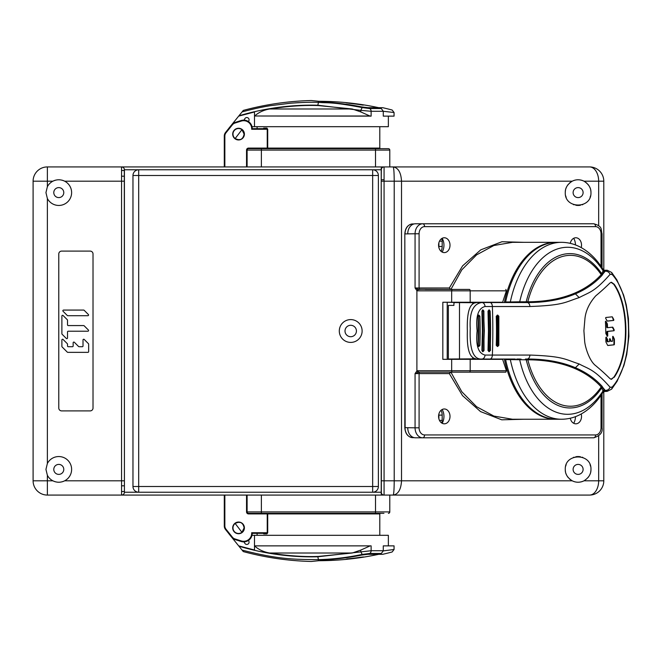<?xml version="1.0" encoding="UTF-8"?>
<svg xmlns="http://www.w3.org/2000/svg" width="662" height="662" viewBox="0 0 662 662"><rect width="100%" height="100%" fill="white"/><g stroke="black" fill="none" stroke-linecap="round" stroke-linejoin="round"><path stroke-width="0.99" d="M350.711 325.29A5.71 5.71 0 0 0 345.001 331A5.71 5.71 0 0 0 350.711 336.71A5.71 5.71 0 0 0 356.421 331A5.71 5.71 0 0 0 350.711 325.29M350.711 319.589A11.411 11.411 0 0 0 339.3 331A11.411 11.411 0 0 0 350.711 342.411A11.411 11.411 0 0 0 362.122 331A11.411 11.411 0 0 0 350.711 319.589M132.971 486.512L132.971 175.488A5.71 5.71 0 0 1 138.681 169.778L372.665 169.778A5.71 5.71 0 0 1 378.374 175.488L378.374 486.512A5.71 5.71 0 0 1 372.665 492.222L138.681 492.222A5.71 5.71 0 0 1 132.971 486.512L372.665 486.512L372.665 175.488L138.681 175.488L138.681 492.222L124.415 492.222L124.282 493.074M384.076 179.766L381.221 179.766M572.233 181.189C567.433 184.268 565.116 188.074 565.274 192.609C564.57 209.159 591.654 209.159 590.959 192.609C591.108 188.074 588.791 184.268 584 181.189C579.986 179.303 576.064 179.303 572.233 181.189L401.52 181.189C401.015 172.517 398.234 167.759 393.178 166.923L589.528 166.923A14.266 9.136 90 0 1 598.663 181.189L598.663 225.709M584 480.811C588.791 477.732 591.108 473.926 590.959 469.391C591.654 452.841 564.57 452.841 565.274 469.391C565.116 473.926 567.433 477.732 572.233 480.811C576.064 482.697 579.986 482.697 584 480.811L598.663 480.811A14.266 9.136 90 0 1 589.528 495.077L393.178 495.077C393.807 494.208 394.155 489.45 394.213 480.811L394.213 181.189C394.155 172.559 393.807 167.8 393.178 166.923L384.076 166.923L384.076 181.189L401.52 181.189L401.52 480.811C401.015 489.483 398.234 494.241 393.178 495.077L47.366 495.077A14.266 14.266 0 0 1 33.1 480.811L33.1 181.189A14.266 14.266 0 0 1 47.366 166.923L384.076 166.923A2.855 2.855 0 0 0 381.221 169.778L381.221 181.189L381.353 168.926M565.274 192.609A12.843 12.843 0 0 1 565.58 189.804M565.977 188.413A12.843 12.843 0 0 1 566.54 187.04M567.284 185.699A12.843 12.843 0 0 1 568.228 184.417M569.361 183.209A12.843 12.843 0 0 1 570.205 182.497M570.702 182.124A12.843 12.843 0 0 1 571.364 181.686M572.365 181.123A12.843 12.843 0 0 1 575.981 179.94M580.127 179.923A12.843 12.843 0 0 1 585.531 182.124M586.441 182.836A12.843 12.843 0 0 1 586.863 183.209M588.005 184.417A12.843 12.843 0 0 1 588.94 185.699M589.685 187.04A12.843 12.843 0 0 1 590.256 188.413M590.645 189.804A12.843 12.843 0 0 1 590.959 192.609M590.537 195.853A12.843 12.843 0 0 1 590.057 197.334M582.841 204.541A12.843 12.843 0 0 1 582.097 204.815M580.45 205.237A12.843 12.843 0 0 1 575.774 205.237M574.136 204.815A12.843 12.843 0 0 1 573.391 204.541M566.176 197.334A12.843 12.843 0 0 1 565.696 195.853M573.118 192.609A4.99 4.99 0 0 0 578.116 197.599A4.99 4.99 0 0 0 583.106 192.609A4.99 4.99 0 0 0 578.116 187.611A4.99 4.99 0 0 0 573.118 192.609M598.663 435.869L598.663 480.811L603.794 480.811L603.794 391.341L604.232 390.398L602.106 386.318C595.006 378.515 586.11 372.309 575.41 367.716C561.889 362.006 546.191 359.102 528.334 359.027L527.821 359.805C545.596 359.888 561.202 362.768 574.657 368.453L575.394 368.767C585.713 373.318 594.311 379.376 601.204 386.956L602.106 386.318M518.04 302.542L528.334 302.559L527.821 301.773A75.443 46.133 -90 0 1 570.404 255.35A75.443 46.133 -90 0 1 601.212 274.631L602.097 275.276L604.232 271.18L603.223 270.7L603.38 269.947L603.81 270.237L603.794 181.189L584 181.189M381.221 181.189L384.076 181.189L384.076 480.811L381.221 480.811L381.221 181.189L381.337 493.008M572.233 480.811L384.076 480.811L384.076 495.077A2.855 2.855 0 0 1 381.221 492.222L381.221 494.009M382.363 494.497L383.091 494.895M382.363 167.494L383.091 167.105M121.56 495.077A2.855 2.855 0 0 0 124.415 492.222A2.855 2.855 0 0 1 121.56 495.077L121.56 181.189L124.415 181.189L124.415 492.222L124.299 168.992M123.281 167.503L122.544 167.105M123.273 494.506L122.544 494.895M52.902 480.811C56.824 482.706 60.739 482.706 64.661 480.811A12.843 12.843 0 0 0 61.806 456.912A12.843 12.843 0 0 0 47.366 463.508L45.943 469.391L47.366 475.275A12.843 12.843 0 0 0 52.902 480.811L47.366 480.811L47.366 495.077A14.266 14.266 0 0 1 33.1 480.811L47.366 480.811L47.366 475.275A12.843 12.843 0 0 0 55.666 481.853M47.366 198.492L45.943 192.609L47.366 186.725A12.843 12.843 0 0 1 52.902 181.189C56.824 179.311 60.739 179.311 64.661 181.189A12.843 12.843 0 0 1 61.806 205.088A12.843 12.843 0 0 1 47.366 198.492L47.366 463.508M93.019 408.04L93.019 253.96A2.855 2.855 0 0 0 90.173 251.105L61.632 251.105A2.855 2.855 0 0 0 58.777 253.96L58.777 408.04A2.855 2.855 0 0 0 61.632 410.895L90.173 410.895A2.855 2.855 0 0 0 93.019 408.04M61.872 180.138A12.843 12.843 0 0 1 64.661 181.189L121.56 181.189L121.56 166.923A2.855 2.855 0 0 1 124.415 169.778L138.681 169.778L138.681 175.488L132.971 175.488A5.71 5.71 0 0 1 138.681 169.778M47.366 186.725L47.366 181.189L33.1 181.189A14.266 14.266 0 0 1 47.366 166.923L47.366 181.189L52.902 181.189A12.843 12.843 0 0 1 55.691 180.138M53.788 192.609A4.99 4.99 0 0 0 58.777 197.599A4.99 4.99 0 0 0 63.775 192.609A4.99 4.99 0 0 0 58.777 187.611A4.99 4.99 0 0 0 53.788 192.609M71.62 469.391A12.843 12.843 0 0 1 61.897 481.853M53.788 469.391A4.99 4.99 0 0 0 58.777 474.389A4.99 4.99 0 0 0 63.775 469.391A4.99 4.99 0 0 0 58.777 464.401A4.99 4.99 0 0 0 53.788 469.391M83.644 310.073L63.585 310.073A0.703 0.703 0 0 0 63.08 311.281L67.309 315.509A0.703 0.703 0 0 0 67.805 315.708L87.872 315.708A0.703 0.703 0 0 0 88.369 314.508L84.148 310.279A0.703 0.703 0 0 0 83.644 310.073M87.872 331.215A0.703 0.703 0 0 0 88.369 330.007L84.148 325.778A0.703 0.703 0 0 0 83.644 325.572L68.219 325.572A0.703 0.703 0 0 1 67.516 324.868L67.516 320.234A0.703 0.703 0 0 0 67.309 319.729L63.08 315.509A0.703 0.703 0 0 0 61.88 316.006L61.88 333.739A0.703 0.703 0 0 0 62.087 334.236L66.316 338.464A0.703 0.703 0 0 0 67.516 337.968L67.516 331.919A0.703 0.703 0 0 1 68.219 331.215L87.872 331.215M67.516 344.182A0.703 0.703 0 0 0 67.309 343.686A0.703 0.703 0 0 1 67.516 344.182L67.516 346.011A0.703 0.703 0 0 0 68.219 346.714L72.448 346.714A0.703 0.703 0 0 0 73.151 346.011L73.151 342.775A0.703 0.703 0 0 1 74.359 342.279L78.579 346.507A0.703 0.703 0 0 0 79.084 346.714L82.311 346.714A0.703 0.703 0 0 0 83.015 346.011L83.015 339.962L83.015 346.011M67.309 343.686L63.08 339.457A0.703 0.703 0 0 0 61.88 339.962L61.88 346.416A0.703 0.703 0 0 0 62.087 346.921L67.309 352.143A0.703 0.703 0 0 0 67.805 352.35L87.947 352.35A0.703 0.703 0 0 0 88.65 351.646L88.65 344.182A0.703 0.703 0 0 0 88.443 343.686L84.223 339.457A0.703 0.703 0 0 0 83.015 339.962M372.665 169.778A5.71 5.71 0 0 1 378.374 175.488L372.665 175.488L372.665 169.778L381.221 169.778L381.221 167.991M590.959 469.391A12.843 12.843 0 0 1 590.645 472.196M590.256 473.587A12.843 12.843 0 0 1 589.685 474.96M588.94 476.301A12.843 12.843 0 0 1 588.005 477.583M585.531 479.876A12.843 12.843 0 0 1 580.127 482.077M575.981 482.06A12.843 12.843 0 0 1 572.365 480.877M571.356 480.314A12.843 12.843 0 0 1 570.702 479.876M570.239 479.536A12.843 12.843 0 0 1 569.361 478.792M568.228 477.583A12.843 12.843 0 0 1 567.284 476.301M566.54 474.96A12.843 12.843 0 0 1 565.977 473.587M565.58 472.196A12.843 12.843 0 0 1 565.274 469.391M565.696 466.147A12.843 12.843 0 0 1 566.176 464.666M573.391 457.459A12.843 12.843 0 0 1 574.136 457.185M575.774 456.763A12.843 12.843 0 0 1 580.45 456.763M582.097 457.185A12.843 12.843 0 0 1 582.841 457.459M590.057 464.666A12.843 12.843 0 0 1 590.537 466.147M573.118 469.391A4.99 4.99 0 0 0 578.116 474.389A4.99 4.99 0 0 0 583.106 469.391A4.99 4.99 0 0 0 578.116 464.401A4.99 4.99 0 0 0 573.118 469.391M121.56 491.51L124.415 491.51M121.56 485.8L124.415 485.8M124.415 176.2L121.56 176.2M124.415 170.49L121.56 170.49M87.872 315.708A0.703 0.703 0 0 0 88.369 314.508M66.316 338.464A0.703 0.703 0 0 0 67.516 337.968L67.516 331.919M67.516 320.234A0.703 0.703 0 0 0 67.309 319.729M84.148 325.778A0.703 0.703 0 0 0 83.644 325.572L68.219 325.572M61.88 346.416A0.703 0.703 0 0 0 62.087 346.921M63.08 339.457A0.703 0.703 0 0 0 61.88 339.962M72.448 346.714L68.219 346.714M73.151 342.775L73.151 346.011M82.311 346.714L79.084 346.714M388.362 545.869L388.362 535.31L254.498 535.31L254.498 550.014A283.948 283.948 0 0 1 238.668 545.869L229.218 534.184A11.411 11.411 0 0 1 228.638 533.407L226.181 530.328M252.015 535.31L254.498 535.31M241.936 532.306L244.113 527.887C243.037 522.517 240.058 521.052 235.167 523.476L241.936 532.306A5.561 5.561 0 0 1 232.983 527.887A5.561 5.561 0 0 1 235.167 523.476M243.988 526.72A5.561 5.561 0 0 0 243.724 525.843M242.979 524.527A5.561 5.561 0 0 0 242.06 523.576M239.818 522.475A5.561 5.561 0 0 0 238.502 522.326M237.004 522.541A5.561 5.561 0 0 0 236.152 522.864M243.988 541.864L244.824 543.312A2.284 2.284 0 0 0 249.078 542.17A2.284 2.284 0 0 0 248.771 541.036L248.432 540.44M311.322 561.475L318.447 560.747L311.322 561.475A288.202 288.202 0 0 1 243.293 551.587L238.668 545.869L254.498 550.014M254.498 545.869L371.125 545.869L254.498 545.869M369.876 546.001L360.757 550.097L352.217 553.01L318.447 556.419C303.924 556.99 287.664 555.857 269.682 553.018C263.675 551.976 258.66 549.634 254.647 546.001M371.125 545.869L371.125 550.718L317.826 556.775C291.297 557.421 265.007 553.895 238.941 546.208M394.064 549.493L394.064 545.869L383.281 545.869L383.273 550.892L394.064 549.493L392.152 551.976A288.202 288.202 0 0 1 382.653 554.317L367.873 554.317L361.75 555.062A286.878 273.307 90 0 1 336.743 558.869L318.447 560.747L318.447 559.605C332.514 559.324 347.087 557.594 362.18 554.425L369.479 553.49L381.279 553.49C395.653 551.487 395.653 551.487 381.279 553.49C395.653 551.487 395.653 551.487 381.279 553.49L383.273 550.892M317.826 556.775L318.447 559.605C292.579 559.556 276.584 559.009 242.069 550.081M360.633 557.247L360.302 557.288A286.994 286.994 0 0 1 347.012 558.927L346.689 559.001A287.275 203.135 79.9 0 0 349.519 558.827L349.85 558.794A287.159 287.159 0 0 0 363.124 557.015L363.446 556.941A287.316 203.168 -100.1 0 1 360.633 557.247M350.157 558.951A287.349 287.349 0 0 0 363.157 557.205L363.479 557.156A287.325 203.168 -100.1 0 1 360.691 557.561L360.36 557.603A287.316 287.316 0 0 1 350.148 558.927L349.536 558.91A287.225 203.102 -100.1 0 1 346.706 559.117L346.077 559.365A286.803 202.804 79.9 0 0 348.882 559.051L349.685 558.968M318.844 560.706A287.349 287.349 0 0 0 345.936 559.39L345.912 559.208M379.798 535.31L379.798 513.911L267.713 513.911L267.713 532.745L266.96 533.886A0.571 0.48 90 0 0 266.48 533.315L263.79 533.315L263.749 533.829M263.79 533.315L263.708 533.886L263.203 532.745M252.818 513.34L383.935 513.34M257.096 535.31L257.096 533.315L252.247 533.315A8.556 8.556 0 0 1 241.109 541.475L234.729 539.464A5.71 5.71 0 0 1 231.99 537.585L225.535 529.526A5.71 5.71 0 0 1 224.286 525.959L224.286 495.077L224.286 525.959L224.286 514.482L224.286 525.959L224.857 525.959A5.139 5.139 0 0 0 225.982 529.17L225.535 529.526L228.638 533.407M251.659 532.745L252.247 533.315L266.48 533.315L267.241 532.745L251.659 532.745L252.247 533.315L251.659 532.745A7.994 7.994 0 0 1 241.282 540.928L234.894 538.918A5.139 5.139 0 0 1 232.436 537.23L225.982 529.17M252.958 513.34L248.54 513.34A1.423 1.423 0 0 1 247.108 511.908L375.519 511.908L375.519 513.34L267.241 513.34L267.241 532.745L267.713 532.745M232.701 527.887A5.85 5.85 0 0 0 238.552 533.737A5.85 5.85 0 0 0 244.402 527.887A5.85 5.85 0 0 0 238.552 522.037A5.85 5.85 0 0 0 232.701 527.887M384.076 495.077L375.519 495.077L375.519 511.908L389.786 511.908A1.423 1.423 90 0 1 388.362 513.34A1.423 1.423 0 0 0 389.786 511.908A1.423 1.423 90 0 1 388.362 513.34M275.5 513.34L261.382 513.34L261.382 495.077M246.537 495.077L246.537 511.908L247.108 511.908L247.108 495.077M389.786 495.077L389.786 511.908M241.986 541.698L233.653 539M232.436 537.23L232.064 537.676M242.573 541.226L243.649 541.872L242.838 541.83M232.883 529.352L233.438 530.725M234.331 531.942L235.358 532.794M236.773 533.464L238.196 533.729M226.181 131.672L228.638 128.594A11.411 11.411 0 0 1 229.218 127.816L238.668 116.131A283.948 283.948 0 0 1 254.498 111.986L254.498 126.69L252.015 126.69M254.498 126.69L388.362 126.69L388.362 116.131M248.432 121.56L248.771 120.964A2.284 2.284 0 0 0 247.389 117.621A2.284 2.284 0 0 0 244.824 118.688L243.988 120.136M236.152 139.136A5.561 5.561 0 0 0 237.004 139.459M238.502 139.674A5.561 5.561 0 0 0 239.818 139.525M242.06 138.424A5.561 5.561 0 0 0 242.979 137.473M243.724 136.157A5.561 5.561 0 0 0 243.988 135.28M232.983 134.113A5.561 5.561 0 0 1 241.936 129.694L244.113 134.113C243.037 139.483 240.058 140.948 235.167 138.524A5.561 5.561 0 0 1 232.983 134.113M241.936 129.694L235.167 138.524M254.498 111.986L238.668 116.131L243.293 110.413A288.202 288.202 0 0 1 311.322 100.525L318.844 101.294A287.349 287.349 0 0 1 345.936 102.61L346.077 102.635A286.803 202.804 100.1 0 1 348.882 102.949L350.157 103.049A287.349 287.349 0 0 1 363.157 104.795L363.479 104.844M238.941 115.792C264.999 108.105 291.297 104.579 317.826 105.225L360.757 110.364L362.172 107.575C330.826 101.683 329.072 103.214 318.447 102.395L318.447 101.253L336.735 103.131A286.878 273.307 90 0 1 361.75 106.938L367.873 107.683L382.653 107.683A288.202 288.202 0 0 1 392.152 110.024L394.064 112.507L394.064 116.131L383.281 116.131L383.281 111.282L371.125 111.282L371.125 116.131L254.647 115.999C258.693 112.35 263.699 110.016 269.674 108.99C287.664 106.143 303.916 105.01 318.447 105.581L352.217 108.99L360.757 111.903L369.876 115.999L254.647 115.999M394.064 112.507L383.281 111.282L381.279 108.51L369.479 108.51A2.855 2.151 90 0 1 371.125 111.282L360.757 110.364L360.757 111.903M362.172 107.575L369.479 108.51M381.279 108.51C395.653 110.513 395.653 110.513 381.279 108.51C395.653 110.513 395.653 110.513 381.279 108.51M298.645 102.66L294.863 102.891M317.826 105.225L318.447 102.395C312.596 102.056 303.262 102.329 290.452 103.222L270.741 105.647C262.649 106.855 253.091 108.949 242.069 111.919M371.125 116.131L369.876 115.999M349.66 103.164L349.528 103.098A286.671 202.713 -79.9 0 0 346.731 102.742L346.044 102.809A286.373 202.498 100.1 0 1 349.495 103.313L349.826 103.355A287.002 287.002 0 0 1 363.14 105.134L363.512 104.968A287.184 203.069 -79.9 0 0 360.732 104.472L359.458 104.422A287.167 287.167 0 0 0 357.323 104.116L356.992 104.066A286.919 202.878 -79.9 0 0 354.211 103.62L352.929 103.553A287.167 287.167 0 0 0 350.124 103.231L349.685 102.999L350.157 103.049M267.713 129.255L266.96 128.114A0.571 0.48 90 0 1 266.48 128.685L252.247 128.685L251.659 129.255L252.247 128.685L266.48 128.685L267.713 129.255L267.713 148.089A0.571 0.472 -90 0 1 267.241 148.66L267.241 148.089L379.798 148.089L380.369 148.66M252.247 148.66L248.54 148.66A1.423 1.423 0 0 0 247.108 150.092A1.423 1.423 -90 0 1 248.54 148.66L388.362 148.66A1.423 1.423 0 0 1 389.786 150.092L389.786 166.923M242.573 120.774L243.649 120.128L242.838 120.17M263.865 128.685L263.708 128.114L263.708 128.685M224.857 166.923L224.857 136.041A5.139 5.139 0 0 1 225.982 132.83L232.436 124.77A5.139 5.139 0 0 1 234.894 123.082L241.282 121.072A7.994 7.994 0 0 1 251.659 129.255L263.203 129.255L263.708 128.114L266.96 128.114M263.708 128.85L263.708 128.114M244.402 134.113A5.85 5.85 0 0 0 238.552 128.262A5.85 5.85 0 0 0 232.701 134.113A5.85 5.85 0 0 0 238.552 139.963A5.85 5.85 0 0 0 244.402 134.113M247.108 166.923L247.108 150.092L261.382 150.092L261.382 148.66L375.519 148.66L375.519 150.092L261.382 150.092L261.382 166.923M389.786 150.092L375.519 150.092L375.519 166.923L384.076 166.923M224.857 136.041L224.286 136.041L224.286 166.923L224.286 136.041A5.71 5.71 0 0 1 225.535 132.474L231.99 124.415A5.71 5.71 0 0 1 234.729 122.536L241.986 120.294M228.638 128.594L225.535 132.474L225.982 132.83M248.54 148.089L248.54 148.66A1.423 1.423 -90 0 0 247.108 150.092L246.537 150.092A1.994 1.994 0 0 1 248.54 148.089L267.241 148.089L267.241 129.255L251.659 129.255L252.247 128.685A8.556 8.556 0 0 0 241.109 120.525A8.556 8.556 0 0 1 252.247 128.685M238.179 128.271L236.756 128.544M235.341 129.214L234.307 130.083M233.421 131.291L232.701 134.113M232.023 124.373L232.436 124.77M234.894 123.082L234.729 122.536L241.109 120.525L241.282 121.072M438.889 242.755L438.889 246.471A8.705 6.686 -90 0 1 438.84 247.447M438.84 414.131A8.705 6.686 -90 0 1 438.889 415.107L438.889 418.823M418.111 372.276L416.894 370.96L415.066 373.591L418.756 372.168L417.672 370.737L416.894 370.96L416.894 290.618L417.672 290.841A1.423 1.084 90 0 1 418.756 289.418L419.998 289.418A1.423 0.91 -90 0 1 419.087 287.987L419.087 233.769A7.133 5.478 -90 0 1 424.565 226.636L595.552 226.636A7.133 5.478 -90 0 1 601.03 233.769L601.03 266.306M418.103 289.302L415.066 287.987L416.894 290.618L418.103 289.302L452.767 289.418A1.423 1.092 90 0 0 451.666 290.841L451.666 302.253L502.615 302.253L468.34 302.542M414.139 437.656L412.691 437.656L414.139 437.656M407.759 427.809A9.988 7.671 90 0 0 415.43 437.797L593.723 437.797A2.855 1.829 -90 0 0 595.552 434.942L424.565 434.942A2.855 1.829 90 0 1 422.737 437.797A9.988 7.671 -90 0 1 415.066 427.809L405.02 427.669A9.988 7.671 90 0 0 412.691 437.656C407.891 437.052 405.268 433.726 404.821 427.669L404.821 233.918L415.066 233.769A9.988 7.671 -90 0 1 422.737 223.781L415.43 223.781A9.988 7.671 90 0 0 407.759 233.769M405.127 427.669L404.821 233.918C405.268 227.852 407.891 224.526 412.691 223.93L414.139 223.93L412.691 223.93A9.988 7.671 90 0 0 405.02 233.918M418.756 372.168L469.432 372.168A1.423 0.753 -90 0 0 470.186 370.737L506.405 370.737L502.615 359.325L442.828 359.325L442.828 302.253L451.666 302.253M451.666 359.325L451.666 370.737L417.672 370.737M447.214 359.325L447.214 302.253L456.921 302.542M425.178 289.418L469.432 289.418A1.423 0.753 90 0 1 470.186 290.841L470.186 302.253M505.826 289.418L506.405 290.841L417.672 290.841M556.179 419.245L512.429 419.245L493.86 416.067L476.574 406.708L461.811 391.747L450.905 372.168M450.905 289.418L461.811 269.831L476.574 254.878L493.86 245.511L512.429 242.333L555.617 242.333A88.46 54.085 -90 0 0 504.361 302.542M502.615 302.253L506.405 290.841M506.405 370.737L505.826 372.168L469.432 372.168M472.618 372.168L452.642 372.168M498.395 372.168L497.327 372.168M419.278 372.168L452.75 372.168A1.423 1.084 -90 0 1 451.666 370.737L470.186 370.737L470.186 359.325M442.828 359.325L445.385 359.325M450.698 372.193L449.324 373.591L462.515 395.611L480.521 411.582L501.746 419.816L524.064 419.245M524.064 242.333L501.978 241.729L480.769 249.847L462.589 265.876L449.324 287.987L450.698 289.385M570.272 418.227A7.423 5.701 90 0 0 575.799 423.812L575.841 423.812A7.423 5.701 90 0 0 577.752 423.382A7.423 5.701 90 0 0 581.228 413.982M581.228 247.596A7.423 5.701 90 0 0 577.752 238.196A7.423 5.701 90 0 0 575.841 237.766L575.799 237.766A7.423 5.701 90 0 0 570.272 243.351M444.318 423.812A7.423 5.701 90 0 0 446.229 423.382A7.423 5.701 90 0 0 450.011 416.398A7.423 5.701 90 0 0 446.229 409.406A7.423 5.701 90 0 0 444.318 408.975L444.268 408.975A7.423 5.701 90 0 0 438.575 416.398A7.423 5.701 90 0 0 444.268 423.812L444.318 423.812M444.318 252.603A7.423 5.701 90 0 0 446.229 252.172A7.423 5.701 90 0 0 450.011 245.188A7.423 5.701 90 0 0 446.229 238.196A7.423 5.701 90 0 0 444.318 237.766L444.268 237.766A7.423 5.701 90 0 0 438.575 245.188A7.423 5.701 90 0 0 444.268 252.603L444.318 252.603M595.552 226.636A2.855 1.829 -90 0 0 593.723 223.781L422.737 223.781A2.855 1.829 90 0 1 424.565 226.636M575.477 416.646A11.411 8.771 -90 0 1 573.697 423.291M573.697 238.287A11.411 8.771 -90 0 1 575.477 244.932M442.166 409.497A11.411 8.771 -90 0 1 442.166 423.291M441.562 422.919A4.419 3.401 90 0 0 442.175 420.387L442.175 415.107A8.705 6.686 90 0 0 441.049 410.274M442.166 238.287A11.411 8.771 -90 0 1 442.166 252.081M441.049 251.303A8.705 6.686 90 0 0 442.175 246.471L442.175 241.191A4.419 3.401 90 0 0 441.562 238.659M511.618 359.036L504.99 359.036L505.569 359.474A0.852 0.521 -90 0 1 505.611 359.615A88.46 54.085 90 0 0 556.742 419.245L561.459 419.245A88.46 54.085 -90 0 1 510.328 359.615L527.821 359.805A75.443 46.133 -90 0 0 570.404 406.236A75.443 46.133 -90 0 0 601.204 386.956L603.372 391.647M519.099 302.542L520.117 302.542L519.703 301.806L510.328 301.963A88.46 54.085 -90 0 1 561.459 242.333L556.742 242.333A88.46 54.085 90 0 0 505.611 301.963A0.852 0.521 -90 0 1 505.569 302.104L504.982 302.542M448.364 305.397L448.364 359.036L476.052 358.829C467.571 357.72 467.049 343.09 467.339 331.066C466.95 317.537 468.051 303.179 476.052 302.749L454.595 302.542L453.909 303.395L453.909 305.397L448.364 305.397L452.502 305.397M603.223 270.7L601.212 274.631C594.319 282.211 585.713 288.276 575.394 292.819L574.657 293.134C561.202 298.81 545.596 301.69 527.821 301.773L525.074 301.814L525.479 302.542L481.853 302.542C473.206 303.701 469.341 312.34 470.243 328.468C469.706 343.164 471.079 359.797 481.853 359.036L477.186 359.036M481.853 359.036L490.07 359.036A4.278 2.309 -90 0 0 492.371 355.055A346.64 186.676 -90 0 0 492.826 330.793A346.64 186.676 -90 0 0 492.371 306.523L529.906 306.523C563.974 305.24 564.661 302.269 579.192 297.594C589.66 292 594.368 292.19 610.141 274.291L612.16 274.515C633.973 298.173 633.973 363.413 612.16 387.071L610.141 387.287C593.922 368.916 588.882 369.247 579.192 363.984C564.578 359.284 563.817 356.322 529.906 355.055L485.039 355.055A4.278 3.202 90 0 1 481.853 359.036L513.646 359.036M511.196 302.542L505.007 302.542M489.466 302.542L494.688 302.542M485.039 355.055C478.262 353.425 475.614 345.332 477.112 330.793C475.614 316.246 478.262 308.153 485.039 306.523A4.278 3.202 90 0 0 481.853 302.542L477.186 302.542M505.611 301.963L510.328 301.963A0.852 0.521 90 0 1 509.831 302.542L515.748 302.542M516.691 359.036L520.109 359.036L519.703 359.772A83.511 51.065 90 0 0 567.599 414.304A83.511 51.065 90 0 0 603.156 390.729L604.166 390.232M528.334 359.027L525.479 359.036L525.074 359.764M478.121 316.262L479.867 316.229A328.749 260.133 90 0 1 480.124 330.793A328.749 260.133 90 0 1 479.876 345.341L478.345 345.316A325.845 257.841 90 0 0 478.345 316.262L478.957 315.12L478.444 315.12L478.121 316.262L478.121 345.316L478.444 346.458L478.957 346.458L478.121 345.316M482.739 310.023L481.919 311.082L482.366 330.793L481.919 350.496L482.739 351.555M489.119 309.998L488.018 311.082L488.465 330.793L488.018 350.496L489.119 351.58M452.684 305.397L453.909 305.397M525.074 301.814L519.703 301.806A83.511 51.065 90 0 1 567.599 247.274A83.511 51.065 90 0 1 603.156 270.849L604.166 271.354M603.802 270.245L604.232 271.18L605.192 271.18L603.041 273.828L602.048 273.323M610.141 274.291C609.106 272.165 607.459 271.13 605.192 271.18L607.228 270.237L603.802 270.237M614.195 377.323C629.81 355.146 629.81 306.432 614.195 284.255L611.465 282.277L609.975 282.964A346.069 106.996 -14.5 0 1 595.726 295.873C589.412 303.006 585.82 310.552 584.951 318.505L583.901 330.71L584.654 341.236C584.993 346.176 589.048 360.749 595.726 365.705A346.069 106.996 -165.5 0 1 609.975 378.614L611.465 379.301L613.724 377.323C629.363 354.882 629.363 306.696 613.724 284.255L611.001 282.277M602.048 388.255L603.041 387.75L605.192 390.398C607.459 390.456 609.106 389.413 610.141 387.287M607.244 391.341L605.192 390.398L603.223 390.878M497.501 315.17L496.252 316.262A327.814 259.396 -90 0 1 496.252 345.316L497.501 346.408M528.334 302.559C546.191 302.476 561.889 299.58 575.41 293.862C586.11 289.269 595.006 283.079 602.097 275.276M497.956 345.349A329.519 260.745 -90 0 0 497.956 316.229L498.461 316.229A329.717 260.902 90 0 1 498.461 345.349L496.252 345.316M497.22 346.458L497.725 346.458L496.963 345.316A328.716 260.108 90 0 0 496.963 316.262L497.725 315.12L497.22 315.12M611.001 379.301L613.724 377.323M612.367 316.933L612.201 316.817A345.705 17.104 179.1 0 1 605.78 317.495L605.656 318.314A345.895 199.039 24.9 0 1 607.203 320.987L607.368 321.111A345.87 17.113 -0.9 0 0 613.699 320.425L613.815 319.605A345.357 198.732 -155.1 0 0 612.367 316.933L613.475 320.425L607.244 321.053M607.882 331.422A346.118 17.129 -0.9 0 0 614.071 330.743L614.204 329.933A345.771 198.972 -155.1 0 0 612.83 327.26L612.673 327.136A346.06 17.121 179.1 0 1 607.774 327.665L607.526 327.218A346.094 298.777 -95.8 0 0 607.41 324.132L607.327 323.801A345.961 199.08 -155.1 0 0 605.804 321.136L605.424 321.509A346.127 298.802 84.2 0 1 605.821 333.317L605.896 333.64A346.127 199.171 24.9 0 1 607.335 336.313L607.724 335.94A346.094 298.777 -95.8 0 0 607.658 331.91L607.882 331.422L607.062 331.405L606.831 331.902L606.889 335.469M607.335 336.313L607.724 335.94L607.137 335.932M607.774 327.665L606.756 327.21L607.757 327.665L606.971 327.657M612.673 336.735A345.804 298.521 84.2 0 1 612.689 340.764L612.474 341.253A346.052 17.121 179.1 0 1 611.465 341.369L611.307 341.244A346.11 199.163 -155.1 0 0 609.959 338.58L609.578 338.952A346.027 298.719 84.2 0 1 609.586 341.104L609.354 341.592A346.052 17.121 179.1 0 1 607.989 341.733L607.757 341.294A346.094 298.777 -95.8 0 0 607.757 340.078L607.691 339.755A346.127 199.179 -155.1 0 0 606.276 337.082L605.879 337.454A346.127 298.802 84.2 0 1 605.896 341.757L605.962 342.08A346.094 199.154 24.9 0 1 607.666 345.382L607.824 345.498A345.945 17.121 -0.9 0 0 614.179 344.811L614.394 344.323A345.622 298.363 -95.8 0 0 614.419 339.358L614.353 339.035A346.003 199.105 -155.1 0 0 613.045 336.362L612.755 336.362M607.989 341.733L606.98 341.278L607.973 341.741M611.465 341.369L610.861 341.36M479.685 345.357A326.647 258.47 -90 0 0 479.942 330.793A326.647 258.47 -90 0 0 479.685 316.221M483.872 311.074L484.021 350.529L482.987 351.638L482.317 350.496L483.55 350.546L483.996 330.793L483.55 311.032L482.317 311.082L482.987 309.94L482.499 309.94M483.55 350.546L484.311 330.793L483.55 311.032M490.103 311.082L489.342 309.94L488.614 311.082L489.681 311.032M490.103 350.496L489.342 351.638L488.614 350.496L489.681 350.546A340.351 269.31 -90 0 0 490.137 330.793A340.351 269.31 -90 0 0 489.681 311.041L490.12 311.032A339.043 268.284 90 0 1 490.575 330.793A339.043 268.284 90 0 1 490.12 350.554M489.681 350.537L490.443 350.537L490.12 311.032M517.171 359.698A81.103 49.592 -90 0 1 517.022 359.036M517.022 302.542A81.103 49.592 -90 0 1 517.171 301.88M612.284 327.185L613.79 329.924L613.641 330.743L607.062 331.405M605.424 321.591L606.632 323.792L606.756 327.21M612.681 336.677L614.038 339.349L613.889 344.811L607.699 345.44M605.887 337.91L606.98 341.278M609.578 339.201L610.695 341.236M372.665 492.222L372.665 486.512L378.374 486.512A5.71 5.71 0 0 1 372.665 492.222L381.221 492.222L381.221 480.811M589.528 166.923L589.528 166.923A14.266 14.266 -105 0 1 603.794 181.189M603.794 480.811A14.266 14.266 -77 0 1 589.528 495.077M64.661 480.811L124.415 480.811M360.757 550.097L360.757 551.636L362.18 554.425M352.217 553.018L269.682 553.018M369.479 553.49A2.855 2.151 90 0 0 371.125 550.718L383.281 550.718M263.708 533.315L263.708 533.886L266.96 533.886M246.537 511.908A1.994 1.994 0 0 0 248.54 513.911L267.713 513.911A0.571 0.472 90 0 0 267.241 513.34M224.857 495.077L224.857 525.959M247.108 511.908A1.423 1.423 0 0 0 248.54 513.34L248.54 513.911M234.894 538.918L234.729 539.464M241.109 541.475L241.282 540.928M269.674 108.982L352.217 108.982M246.537 150.092L246.537 166.923M251.659 129.255L257.096 129.255M224.286 136.041A5.71 5.71 0 0 1 225.535 132.474M419.087 427.809L415.066 427.809L415.066 373.591L419.087 373.591L419.087 427.809A7.133 5.478 -90 0 0 424.565 434.942M449.324 287.987L415.066 287.987L415.066 233.769L419.087 233.769M419.998 372.168A1.423 0.91 -90 0 0 419.087 373.591L449.324 373.591M469.432 289.418L452.767 289.418M555.617 419.245A88.46 54.085 -90 0 1 504.361 359.036M601.03 395.272L601.03 427.809A7.133 5.478 -90 0 1 595.552 434.942M593.723 223.781C603.107 226.338 600.657 229.557 602.056 233.769L601.03 233.769M601.03 427.809L602.056 427.809C602.875 432.452 600.095 435.778 593.723 437.797M442.175 415.107L438.889 415.107M439.469 420.387L442.175 420.387M442.175 241.191L439.469 241.191M438.889 246.471L442.175 246.471M505.611 359.615L510.328 359.615A0.852 0.521 90 0 0 509.831 359.036L515.317 359.036M602.751 387.212L601.799 387.717A77.173 47.192 -90 0 1 569.941 407.966A77.173 47.192 -90 0 1 526.199 359.756L526.58 359.036M526.919 359.772L527.349 359.027A4.278 2.772 -90 0 0 529.906 355.055M485.039 306.523L492.371 306.523A4.278 2.309 -90 0 0 490.07 302.542M472.734 359.036L472.734 357.372M472.734 304.197L472.734 302.542M459.494 302.542L459.494 359.036M529.906 306.523A4.278 2.772 -90 0 0 527.357 302.551L526.927 301.806M526.58 302.542L526.199 301.822A77.173 47.192 -90 0 1 569.941 253.612A77.173 47.192 -90 0 1 601.799 273.861L602.751 274.366M561.459 419.245C568.211 419.212 574.674 417.532 580.847 414.189C589.726 409.273 597.24 401.76 603.38 391.631L607.228 391.341L611.663 389.124L612.16 387.071M611.663 389.124L617.075 381.329L623.902 365.565L626.765 354.369L628.9 336.354L628.42 318.48L626.235 304.702L623.538 294.888L616.852 279.877L611.663 272.463L612.16 274.515M574.657 368.453L579.192 363.984M574.657 293.134L579.192 297.594M497.956 316.229L496.252 316.262M613.724 284.255L614.195 284.255M614.071 330.743L613.641 330.743M613.79 329.924L614.204 329.933M607.658 331.91L606.831 331.902M606.632 323.792L607.327 323.801M607.41 324.132L606.706 324.123M612.83 327.26L612.333 327.251M606.889 339.747L607.691 339.755M607.757 340.078L606.963 340.069M607.964 341.733L607.228 341.724M481.919 311.082L482.317 311.082A346.441 274.134 90 0 1 482.317 350.496L481.919 350.496M482.987 309.94L483.864 311.032M488.018 311.082L488.614 311.082A339.515 268.648 90 0 1 488.614 350.496L488.018 350.496M514.035 301.938A82.75 50.602 90 0 0 513.902 302.542M513.902 359.036A82.75 50.602 90 0 0 514.035 359.648M124.415 181.189L124.415 169.778M349.842 558.985A287.349 287.349 0 0 0 378.689 554.317M379.798 513.911L380.369 513.34M233.181 538.702L234.588 539.414M378.689 107.683A287.349 287.349 0 0 0 349.842 103.015M257.096 126.69L257.096 128.685M379.798 126.69L379.798 148.089M374.949 148.089L374.949 148.66M234.596 122.586L233.181 123.297M556.179 242.333L555.617 242.333M602.056 233.769L602.056 267.845M602.056 393.733L602.056 427.809M517.461 302.542L513.307 302.542M603.38 269.947C597.306 259.943 589.892 252.47 581.137 247.547C574.881 244.104 568.319 242.366 561.459 242.333M611.663 272.463L607.228 270.237M497.725 346.458L498.842 345.341L498.842 316.237L497.725 315.12M478.957 346.458L479.917 345.341L479.917 316.237L478.957 315.12M482.987 351.638L482.499 351.638M489.342 309.94L488.837 309.94M489.342 351.638L488.837 351.638M521.201 359.764L521.019 359.036"/></g></svg>
